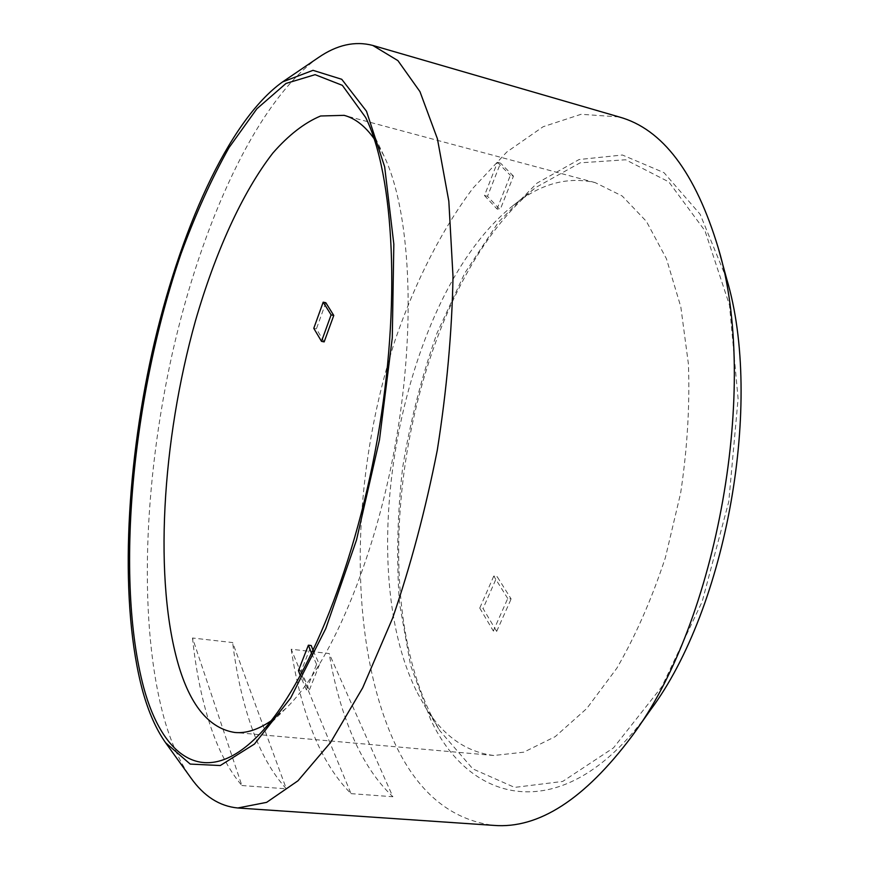 <?xml version="1.0" encoding="UTF-8"?>
<svg xmlns="http://www.w3.org/2000/svg" width="869" height="869" viewBox="0 0 869 869"><rect width="100%" height="100%" fill="white"/><g stroke="black" fill="none" stroke-linecap="round" stroke-linejoin="round"><path stroke-width="0.65" stroke-dasharray="4.34 3.26" d="M291.202 649.23C295.808 680.177 303.085 708.126 313.036 733.088C323.029 758.061 335.695 778.244 351.022 793.636L291.202 649.23L329.188 653.542L392.864 796.743C376.766 781.459 363.394 761.44 352.738 736.684C342.147 711.939 334.293 684.229 329.188 653.542M351.022 793.636L392.864 796.743M192.516 638.009C195.807 669.651 201.532 698.22 209.701 723.725C217.913 749.241 228.634 769.836 241.864 785.522L192.516 638.009L232.642 642.571L286.336 788.824C272.236 773.258 260.7 752.826 251.749 727.538C242.842 702.25 236.477 673.931 232.642 642.571M241.864 785.522L286.336 788.824M507.746 598.502L493.777 576.071L497.09 576.538L511.124 598.969L507.746 598.502L493.32 630.959L496.666 631.383L483.055 608.528L497.09 576.538M493.777 576.071L479.753 608.094L483.055 608.528M479.753 608.094L493.32 630.959M496.666 631.383L511.124 598.969M306.431 689.943L316.598 664.296L319.455 664.611L309.277 690.236L306.431 689.943L300.392 675.865M313.198 650.729L319.455 664.611M316.598 664.296L311.743 653.77M298.436 670.586L301.25 670.89L311.211 645.526M301.25 670.89L309.277 690.236M324.159 341.886L316.403 328.873L313.785 328.33M325.821 302.727L316.403 328.873M484.467 195.514L497.025 208.984L500.12 209.766L487.509 196.296L500.522 163.144L497.47 162.329L484.467 195.514L487.509 196.296M497.025 208.984L510.375 175.31L513.481 176.125L500.12 209.766M497.47 162.329L510.375 175.31M513.481 176.125L500.522 163.144M417.294 692.647L424.42 705.541C442.332 735.304 465.458 751.957 493.798 755.487L523.725 752.196L555.204 736.64L586.803 708.474L616.881 668.142C635.663 635.663 651.826 598.828 665.372 557.659L680.633 493.147C687.303 448.784 689.899 405.747 688.422 364.057L680.818 306.898L666.414 258.701L646.406 221.399L622.182 195.992L595.189 182.62C567.359 176.211 539.931 183.902 512.895 205.714C402.043 293.95 350.696 561.244 417.294 692.647M431.741 716.23L439.671 730.525L472.845 768.902L514.589 787.401L562.688 781.437L613.492 747.883L661.939 686.564L702.185 601.598L728.765 501.663L738.096 398.686L729.471 305.073L705.009 230.85L668.804 181.893L625.68 159.777L580.134 162.829L535.782 187.487C413.112 285.955 358.408 570.824 431.741 716.23M271.106 720.825L285.955 708.354C328.982 666.903 374.582 561.874 395.656 442.712C416.772 323.55 409.994 209.244 383.805 155.551L374.137 138.736M619.141 116.946L581.111 114.284L543.158 126.711L506.801 152.021L473.149 187.965C441.593 229.894 415.328 281.795 395.449 339.182C351.228 473.909 346.546 635.304 393.483 740.377C416.555 791.431 449.979 819.771 493.744 825.387M726.723 279.058L700.121 214.241L664.003 172.67L622.443 155.019L579.112 159.527L537.02 183.131L498.361 222.247L464.676 273.311L437.042 333.088C421.769 376.212 410.32 420.944 402.684 467.283C397.35 513.785 396.286 559.169 399.512 603.455L410.602 665.448L430.47 719.141C471.4 807.464 567.164 827.549 650.425 710.049M318.315 57.636C255.877 102.292 201.738 223.713 172.464 352.749C143.581 482.404 137.802 623.964 164.469 719.619C171.226 743.104 180.024 762.504 190.843 777.831M424.42 705.541L439.671 730.525M512.895 205.714L535.782 187.487M595.189 182.62L344.07 115.338M493.798 755.487L234.836 732.48M383.805 155.551L365.686 117.511M285.955 708.354L255.888 737.857"/><path stroke-width="1.3" d="M311.743 653.77L308.386 645.2L311.211 645.526L313.198 650.729M308.386 645.2L298.436 670.586L300.392 675.865M323.181 302.173L313.785 328.33L321.508 341.354L324.159 341.886L333.772 315.447L331.111 314.882L323.181 302.173L325.821 302.727L333.772 315.447M321.508 341.354L331.111 314.882M374.137 138.736C365.034 125.994 355.008 118.195 344.07 115.338L320.628 115.99C304.519 122.725 288.617 135.064 272.909 152.987C242.038 192.744 215.045 253.064 195.395 321.063C161.96 440.681 153.161 581.48 179.253 667.609C191.386 706.942 209.907 728.57 234.836 732.48C246.09 733.555 258.18 729.667 271.106 720.825M143.765 687.803C114.317 577.277 132.664 394.787 180.958 253.933C195.406 214.437 211.439 178.992 229.036 147.6L256.876 108.788L286.01 83.446L315.089 74.669L342.353 85.336L365.686 117.511C394.091 175.44 401.304 304.096 377.309 439.464C353.379 574.844 302.445 693.19 255.888 737.857C204.063 788.487 162.557 756.725 143.765 687.803M165.61 742.756L190.843 777.831C203.835 796.21 219.488 806.258 237.813 807.985L493.744 825.387C538.519 829.048 584.576 799.328 631.904 736.228C717.609 622.215 759.669 384.619 718.294 248.11C695.504 172.605 662.45 128.873 619.141 116.946L372.79 45.438C354.986 40.778 336.824 44.84 318.315 57.636L282.577 81.925C228.112 120.813 179.003 232.707 152.042 352.716C125.364 473.236 119.498 604.781 142.657 690.974C148.523 712.135 156.17 729.395 165.61 742.756L190.213 764.079L220.281 765.535L254.487 744.027L290.637 698.035L325.788 628.569L356.507 539.986L379.481 439.844L392.277 337.9L393.831 244.156L384.663 166.848L366.49 111.232L341.756 79.296L313.014 70.335L282.577 81.925M631.904 736.228L650.425 710.049C726.864 607.833 763.427 401.304 726.723 279.058L718.294 248.11M237.813 807.985L266.631 802.359L297.969 780.796L330.546 742.506L362.699 687.792L392.506 618.413C410.624 565.828 425.56 509.712 437.303 450.077C446.742 390.029 451.978 332.208 453.01 276.592L448.828 201.195L437.411 138.779L419.955 91.625L397.915 60.624L372.79 45.438"/></g></svg>
